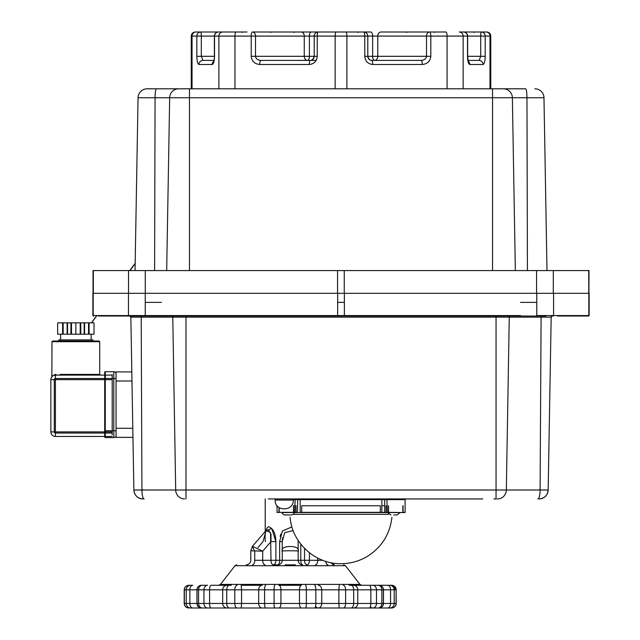 <?xml version="1.0" encoding="UTF-8"?>
<svg xmlns="http://www.w3.org/2000/svg" width="640" height="640" viewBox="0 0 640 640"><rect width="100%" height="100%" fill="white"/><g stroke="black" fill="none" stroke-linecap="round" stroke-linejoin="round"><path stroke-width="0.96" d="M467.92 61.008A4.088 3.952 90 0 1 469.8 64.496C468.416 63.976 467.656 61.248 467.504 56.312L467.504 36.088L447.08 36.088L447.08 88.808L191.264 88.808L192.04 88.808L192.04 36.088L191.264 36.088L192.04 36.088A4.088 3.952 -90 0 1 195.992 32L200.784 32L195.992 32M489.992 36.088L490.768 36.088L489.992 36.088L489.992 88.808L463.144 88.808L463.144 36.088A4.088 3.952 90 0 0 459.2 32L486.04 32A4.088 3.952 90 0 1 489.992 36.088L485.2 36.088L485.2 56.312C485.064 61.248 484.352 63.976 483.064 64.496L469.8 64.496L467.952 61.136L468.392 61.632L467.648 56.312L480.712 56.312L479.112 60.4A4.088 3.952 90 0 1 483.064 64.496M323.52 32L358.512 32L323.52 32M247.032 32L200.784 32L247.032 32M279.864 32L284.248 32M260.84 60.4L310.344 60.4A4.088 1.056 -90 0 0 309.288 64.496L259.776 64.496A4.088 1.056 -90 0 1 260.84 60.4C257.64 60.144 255.872 58.776 255.528 56.312L304.264 56.312L304.264 36.088L255.528 36.088A4.088 3.248 -90 0 0 252.288 32L321.888 32M322.744 88.808L335.136 88.808L335.136 36.088L317.256 36.088A4.088 1.056 90 0 1 318.312 32A4.088 4.088 0 0 0 314.224 36.088L309.4 36.088L309.4 56.312L314.224 56.312L314.256 36.088A4.088 4.056 -90 0 1 318.312 32L363.72 32A4.088 1.056 90 0 1 364.776 36.088L346.896 36.088L346.896 88.808L366.632 88.808M311.296 32A4.088 1.896 -90 0 0 309.4 36.088L304.264 36.088A4.088 3.248 -90 0 0 301.016 32L370.736 32A4.088 1.896 90 0 1 372.632 36.088L364.776 36.088L364.776 56.312C365.28 61.248 367.944 63.976 372.744 64.496A4.088 1.056 90 0 0 371.688 60.4L421.192 60.4A4.088 1.056 90 0 1 422.256 64.496C427.408 63.976 430.264 61.248 430.808 56.312L430.808 36.088L447.08 36.088A4.088 1.056 90 0 0 446.024 32L429.744 32L446.024 32M364.776 56.312L367.808 56.312C368.552 58.952 369.84 60.312 371.688 60.4C369.328 60.144 368.024 58.776 367.776 56.312L372.632 56.312L372.632 36.088L377.776 36.088A4.088 3.248 90 0 1 381.016 32L429.744 32A4.088 3.248 90 0 0 426.504 36.088L377.776 36.088L377.776 56.312L426.504 56.312C426.168 58.776 424.392 60.144 421.192 60.4M485.2 56.312L480.712 56.312L480.712 36.088A4.088 0.536 90 0 1 481.248 32L463.56 32A4.088 3.952 90 0 1 467.504 36.088L467.504 36.088M468.024 60.4L479.112 60.4L468.024 60.4M214.008 60.4L202.92 60.4L214.008 60.4L202.92 60.4L201.32 56.312L214.528 56.312L214.08 61.136M316.192 60.4L310.344 60.4C312.704 60.144 314.008 58.776 314.256 56.312L314.256 56.312C313.48 58.952 312.192 60.312 310.344 60.4M212.568 64.408L212.232 64.496A4.088 3.952 -90 0 1 214.112 61.008M218.888 88.808L218.888 36.088L214.528 36.088L214.528 56.312C214.376 61.248 213.616 63.976 212.232 64.496L198.968 64.496A4.088 3.952 -90 0 1 202.92 60.4M525.584 88.808L492.552 88.808L525.584 88.808A9.088 1.376 90 0 1 526.968 97.736L543.976 97.736L546.992 270.576L543.976 97.736A9.088 9.088 0 0 0 534.888 88.808M195.36 32C192.872 32.24 191.512 33.608 191.264 36.088L191.264 88.808L156.448 88.808L492.552 88.808L492.552 97.736L526.968 97.736L527.424 270.576M135.04 270.576L138.056 97.736A9.088 9.088 0 0 1 147.144 88.808L156.448 88.808A9.088 1.376 90 0 0 155.064 97.736L492.552 97.736L492.552 270.576M536.552 293.304L536.552 270.576L145.28 270.576L145.28 293.304L553.312 293.304L553.312 270.576L589.008 270.576L588.704 293.304M536.552 270.576L553.312 270.576M93.336 270.576L93.336 293.304L93.032 270.576L145.28 270.576M93.336 293.304L145.28 293.304M588.696 270.576L588.832 293.304L92.896 293.304L92.896 315.568L344.376 315.568L337.656 315.568L337.744 316.024L98.576 316.024M589.008 270.576L588.832 315.568A0.456 0.448 90 0 1 588.392 316.024L557.56 316.024M275.128 498.936L275.128 500.064C274.56 511.792 293.864 511.792 293.304 500.064L275.128 500.064L293.304 500.064L293.304 498.936L268.304 498.936M268.976 498.936L482.72 498.936M345.664 498.936L336.32 498.936M346.728 498.936L400.608 498.936L400.224 499.616L405.112 499.616L384.688 499.616L384.688 512.344L387.288 512.344L386.896 498.936L346.728 498.936M344.16 498.936L340 498.936M463.768 498.936L449.864 498.936M397.44 498.936L401.912 498.936L397.44 498.936M413.928 498.936L405.792 498.936L405.112 499.616L405.112 512.344L402.856 512.344M386.016 505.752L386.016 512.568L380.32 512.568L380.32 505.752L301.712 505.752L301.712 512.568L378.016 512.568M161.968 316.024L136.064 316.024L161.968 316.024M353.968 316.024L520.064 316.024M545.968 316.024L337.744 316.024M128.456 293.304L128.456 315.568A0.456 0.448 -90 0 0 128.904 316.024L136.064 316.024M142.968 498.936A9.088 9.088 90 0 1 133.88 490.008C134.488 495.44 137.52 498.416 142.968 498.936A9.088 9.088 90 0 1 133.88 490.008L506.336 490.008L509.264 317.136L172.768 317.136A1.136 1.104 -90 0 0 171.664 316.024L328.064 316.024M161.512 302.392L145.248 302.392M161.512 315.568L145.248 315.568L145.336 316.024M344.376 302.392L337.656 302.392M536.784 302.392L520.52 302.392M344.376 293.304L344.376 315.568L520.52 315.568M497.512 498.936A9.088 8.824 90 0 0 506.336 490.008L548.16 490.008L551.176 317.136L509.264 317.136A1.136 1.104 -90 0 1 510.368 316.024M539.072 498.936C544.52 498.416 547.544 495.44 548.16 490.008L551.176 317.136L548.16 490.008A9.088 9.088 90 0 1 539.072 498.936A9.088 9.088 90 0 0 548.16 490.008L551.176 317.136L552.312 316.024A1.136 1.136 -90 0 0 551.176 317.136A1.136 1.136 -90 0 1 552.312 316.024L552.312 316.024M133.88 490.008L130.856 317.136A1.136 1.136 -90 0 0 129.72 316.024L130.856 317.136L141.208 317.136L141.928 490.008A9.088 2.184 90 0 0 144.112 498.936L144.112 498.936M540.104 489.848L538.656 489.848M143.384 489.848L141.928 489.848M282.848 512.568L400.112 512.568L281.92 512.568L282.752 514.008L284.312 514.872L290.672 514.952M391.072 498.936L396.432 498.936M462.416 498.936L460.144 498.936M496.408 498.936L493.928 498.936M413.12 498.936L411.752 498.936M116.072 371.92L131.816 371.92L116.072 371.92L131.816 371.92L116.072 371.92L116.072 437.36L132.96 437.36L116.072 437.36M105.28 437.584L113.8 437.584A2.272 2.272 -90 0 0 115.408 436.92A2.272 2.272 90 0 1 113.8 437.584L105.28 437.584L113.8 437.584A2.272 2.272 -90 0 0 116.072 435.32A2.272 2.272 90 0 1 113.8 437.584L105.28 437.584A0.568 0.568 -90 0 1 104.88 437.416A0.568 0.568 90 0 1 104.712 437.016L104.712 378.512L104.712 430.768L105.28 430.768L105.28 437.584M104.712 378.512L104.712 373.848L104.712 378.512L105.28 378.512L104.712 378.512L104.712 431.904L104.712 372.264A0.568 0.568 90 0 1 105.28 371.696L113.8 371.696A2.272 2.272 90 0 1 115.408 372.36A2.272 2.272 -90 0 1 116.072 373.96A2.272 2.272 -90 0 0 113.8 371.696A2.272 2.272 90 0 1 115.408 372.36A2.272 2.272 -90 0 1 116.072 373.96A2.272 2.272 -90 0 0 113.8 371.696L105.28 371.696L105.28 378.512L113.8 378.512L113.8 437.584M112.208 433.04L55.4 433.04A1.136 1.136 90 0 1 54.264 431.904L54.264 379.648A1.136 1.136 90 0 1 55.4 378.512L112.208 378.512L112.208 379.08L112.208 374.416M112.208 434.856L112.208 430.768L104.712 430.768M104.88 374.256A0.568 0.568 -90 0 0 105.28 374.416L105.28 431.904M113.8 371.696L113.8 378.512L116.072 378.512L116.072 430.768L105.28 430.768L105.28 378.512L112.208 378.512L112.208 379.648L55.4 379.648L55.4 431.904L112.208 431.904L112.208 379.648L55.4 379.648L55.4 375.104L112.208 375.104M116.072 435.32A2.272 2.272 90 0 1 115.408 436.92A2.272 2.272 -90 0 0 116.072 435.32M112.208 379.08L112.208 379.648M104.712 375.104L91.76 375.104L104.712 375.104L100.392 375.104L99.712 374.416L91.76 374.416M59.944 375.104L54.584 375.176M112.208 436.448L55.4 436.448A4.544 4.544 90 0 1 50.856 431.904L50.856 379.648A4.544 4.544 90 0 1 55.4 375.104A0.68 0.568 90 0 0 55.968 374.416C50.688 376.552 50.688 376.552 55.968 374.416C50.688 376.552 50.688 376.552 55.968 374.416A0.68 0.568 90 0 1 55.4 375.104A4.544 4.544 0 0 0 50.856 379.648L55.4 379.648L55.4 431.904L50.856 431.904L50.856 379.648M54.544 375.184L55.232 375.104M53.816 375.384L52.76 375.944M52.064 376.56L52.704 375.64L51.848 376.816L51.992 341.696L58.808 341.696M112.208 431.904L55.4 431.904L55.4 436.448L104.712 436.448M92.896 339.88L92.896 341.016L92.896 339.88L58.808 339.88L58.808 341.016L99.08 341.016L99.712 341.696L51.992 341.696L52.68 341.016L99.032 341.016L99.712 341.696L92.896 341.696M55.936 374.416L54.288 374.712M89.112 322.84L89.112 334.2L94.032 334.2L94.032 322.84L57.68 322.84L57.68 334.2L62.6 334.2L62.6 322.84M67.544 322.84L67.544 334.2L71.504 334.2L71.504 322.84L67.12 322.84L67.12 334.2L62.6 334.2L89.112 334.2L88.544 334.2L88.544 322.84M84.16 322.84L80.208 322.84L80.208 334.2L84.16 334.2L84.16 322.84L84.584 322.84L84.584 334.2L88.544 334.2M94.032 322.84L94.032 334.2M63.168 322.84L63.168 334.2M70.936 322.84L70.936 334.2L75.856 334.2L75.856 322.84M75.856 334.2L80.776 334.2L80.776 322.84M84.584 334.2L84.16 334.2M67.544 334.2L67.12 334.2M91.136 339.88L91.136 334.2L91.136 339.88L90.712 339.88M388.592 514.32L293.44 514.32M393.752 514.952L396.992 514.952L400.112 512.568L402.856 512.568L386.016 512.368M296.024 512.368L296.024 505.752M380.32 512.568L293.488 512.568L293.488 505.752L294.752 505.752M381.848 505.752L384.688 505.752M404.888 512.568L387.288 512.344L390.952 514.952M396.992 514.952L396.136 514.952M288.28 514.952L285.48 514.952M265.312 541.608C264.664 533.416 265.744 528.448 268.552 526.704C273.192 528.392 275.632 533.36 275.888 541.608L271.688 528.392L265.752 530.936M270.992 533.968L271.008 541.608L275.888 541.608L275.888 560.288L279.64 560.288L279.64 541.608L282.368 531.032L291.936 526.872M280.832 534.064L280.128 536.528M265.216 531.552L265.216 498.936M285.096 564.832L295.328 564.832M282.256 560.288A4.544 4.544 0 0 1 277.712 564.832A4.544 1.92 90 0 0 279.64 560.288L298.168 560.288L298.168 551.192C300.992 550.64 279.432 550.64 282.256 551.192L282.256 560.288A4.544 4.544 0 0 1 277.712 564.832L273.28 564.832A4.544 2.608 90 0 0 275.888 560.288L271.008 560.288L270.52 532.656L266.032 530.608L263.056 541.608L257.96 547.496M295.328 565.704L345.424 565.704L359.968 584.4L348.456 584.4M207.6 585.28L202.456 585.28L207.6 585.28A4.544 3.664 -90 0 0 203.944 589.824L198.56 589.824L198.56 603.456L203.944 603.456L203.944 589.824L209.576 589.824L209.576 603.456L222.68 603.456L222.68 589.824L209.576 589.824A4.544 1.408 90 0 1 210.984 585.28L231.288 585.28M349.136 585.28L378.936 585.28A4.544 4.528 -90 0 1 383.464 589.824L383.464 603.456L390.56 603.456L390.56 589.824L376.48 589.824L376.48 603.456L381.856 603.456L381.856 589.824A4.544 3.888 90 0 0 377.968 585.28M274.768 585.28A4.544 0.688 90 0 0 274.088 589.824L264.592 589.824L264.592 603.456L274.088 603.456L274.088 589.824L280.944 589.824A4.544 2.056 90 0 0 278.888 585.28L301.536 585.28A4.544 2.056 90 0 0 299.48 589.824L280.944 589.824L280.944 603.456L299.48 603.456L299.48 589.824L306.336 589.824L306.336 603.456L315.832 603.456L315.832 589.824L306.336 589.824A4.544 0.688 90 0 0 305.648 585.28M202.456 585.28L201.568 585.28C198.8 585.544 197.288 587.064 197.016 589.824L197.016 603.456C197.288 606.216 198.8 607.728 201.568 608L190.632 608A4.544 4.416 -90 0 1 186.224 603.456L186.224 589.824L184.336 589.824L184.336 603.456L198.56 603.456A4.544 3.888 -90 0 0 202.456 608L201.488 608A4.544 4.528 90 0 1 196.96 603.456L196.96 589.824A4.544 4.528 90 0 1 201.488 585.28L202.456 585.28A4.544 3.888 -90 0 0 198.56 589.824L189.864 589.824L189.864 603.456A4.544 2.952 -90 0 0 192.824 608M189.488 585.28L192.2 585.28M190.632 585.28L192.824 585.28A4.544 2.952 -90 0 0 189.864 589.824L186.224 589.824A4.544 4.416 -90 0 1 190.632 585.28M237.144 585.28A4.544 2.352 90 0 0 234.8 589.824L226.744 589.824L226.744 603.456L234.8 603.456L234.8 589.824L241.552 589.824L241.2 585.28L262.128 585.28A4.544 3.456 90 0 0 258.68 589.824L241.552 589.824L241.552 603.456L258.68 603.456L258.68 589.824L264.592 589.824A4.544 1.088 90 0 1 265.68 585.28M378.856 585.28L391.672 585.28C394.432 585.544 395.952 587.064 396.216 589.824L394.2 589.824L394.2 603.456L396.088 603.456L396.088 589.824L396.216 603.456C395.952 606.216 394.432 607.728 391.672 608L378.856 608C381.616 607.728 383.136 606.216 383.4 603.456L383.4 589.824C383.136 587.064 381.616 585.544 378.856 585.28L387.6 585.28A4.544 2.952 90 0 1 390.56 589.824L394.2 589.824A4.544 4.416 90 0 0 389.792 585.28M390.936 585.28L388.224 585.28L390.936 585.28A4.544 4.048 -90 0 1 394.984 589.824M274.768 608A4.544 0.688 -90 0 1 274.088 603.456L280.944 603.456A4.544 2.056 -90 0 1 278.888 608L305.648 608A4.544 0.688 90 0 0 306.336 603.456L299.48 603.456A4.544 2.056 -90 0 0 301.536 608L369.44 608A4.544 1.408 90 0 0 370.848 603.456L370.848 589.824L357.744 589.824L357.744 603.456L376.48 603.456A4.544 3.664 90 0 1 372.824 608L377.968 608A4.544 3.888 90 0 0 381.856 603.456L383.496 603.456A4.544 4.528 -90 0 1 378.936 608L202.456 608M390.936 608L388.224 608L390.936 608M184.336 603.456A4.544 4.496 -90 0 0 188.824 608L188.744 608C185.984 607.728 184.472 606.216 184.2 603.456L184.2 589.824C184.472 587.064 185.984 585.544 188.744 585.28C185.984 585.544 184.472 587.064 184.2 589.824M357.24 608L314.744 608A4.544 1.088 90 0 0 315.832 603.456L338.872 603.456L338.872 589.824L321.744 589.824L321.744 603.456A4.544 3.456 90 0 1 318.296 608A4.544 3.456 90 0 1 315.592 606.288M241.2 608L223.184 608L241.2 608L241.552 603.456L234.8 603.456A4.544 2.352 -90 0 0 237.144 608M298.168 555.168L298.136 540.408M293.176 530.592L284.68 532.688L282.256 541.608L282.256 551.192C279.432 544.912 300.992 544.912 298.168 551.192L298.168 541.608L298.936 541.608M279.64 541.608L282.256 541.608L282.256 555.168M282.256 541.608L282.592 537.688M267.416 529.92L268.36 530.16M268.488 530.224L269.48 531.04M252.48 564.832A4.544 2.272 -90 0 0 254.752 560.288L262.704 560.288L262.704 551.192L250.776 550.784L252.448 546.296L262.704 551.192L271.008 541.608M254.352 550.776L252.448 546.296L266.096 530.536M300.784 555.168L300.784 544.112L300.784 560.288L298.168 560.288A4.544 4.544 0 0 0 302.712 564.832A4.544 4.544 0 0 1 298.168 560.288A4.544 4.544 0 0 0 302.712 564.832A4.544 1.92 -90 0 1 300.784 560.288L304.536 560.288L304.536 548.384M343.632 564.832L345.424 565.704L235 565.704L236.792 564.832M231.968 584.4L220.456 584.4L218.664 585.28M192.04 36.088L196.832 36.088L196.832 56.312C196.968 61.248 197.68 63.976 198.968 64.496M259.776 64.496C254.624 63.976 251.768 61.248 251.224 56.312L251.224 36.088L234.952 36.088L234.952 88.808M317.256 36.088L317.256 56.312L314.224 56.312L314.224 36.088L317.256 36.088M309.288 64.496C314.096 63.976 316.752 61.248 317.256 56.312M422.256 64.496L372.744 64.496M236.008 32A4.088 1.056 -90 0 0 234.952 36.088L218.888 36.088A4.088 3.952 -90 0 1 222.84 32M345.84 32A4.088 1.056 90 0 1 346.896 36.088L335.136 36.088A4.088 1.056 90 0 1 336.192 32M481.248 32A4.088 3.952 90 0 1 485.2 36.088L467.648 36.088A4.088 4.088 0 0 0 463.56 32M214.528 36.088A4.088 3.952 -90 0 1 218.472 32A4.088 4.088 0 0 0 214.384 36.088L201.32 36.088L201.32 56.312L196.832 56.312M252.288 32A4.088 1.056 -90 0 0 251.224 36.088L255.528 36.088L255.528 56.312L251.224 56.312M430.808 56.312L426.504 56.312L426.504 36.088L430.808 36.088A4.088 1.056 90 0 0 429.744 32M367.776 36.088L367.808 36.088A4.088 4.088 0 0 0 363.72 32A4.088 4.056 -90 0 1 367.776 36.088L367.776 56.312M307.504 60.4A4.088 1.896 90 0 0 309.4 56.312L304.264 56.312A4.088 3.248 90 0 0 307.504 60.4M372.632 56.312A4.088 1.896 -90 0 0 374.528 60.4A4.088 3.248 -90 0 0 377.776 56.312L372.632 56.312M201.32 36.088A4.088 0.536 -90 0 0 200.784 32A4.088 3.952 -90 0 0 196.832 36.088L201.32 36.088M503.384 88.808A9.088 8.984 90 0 1 512.368 97.736L515.344 270.576M189.48 88.808L189.48 270.576M178.648 88.808A9.088 8.984 90 0 0 169.672 97.736L166.688 270.576M138.056 97.736L155.064 97.736L154.608 270.576M344.248 270.576L344.248 293.304M337.552 293.304L337.552 270.576M128.536 270.576L128.536 293.304M93.2 293.304L93.2 315.568A0.456 0.448 -90 0 0 93.648 316.024M145.248 293.304L145.248 315.568M337.656 293.304L337.656 315.568M536.784 293.304L536.784 315.568L588.832 315.568A0.456 0.448 -90 0 1 588.392 316.024M553.576 293.304L553.576 315.568A0.456 0.448 90 0 1 553.136 316.024M588.832 293.304L588.832 315.568M537.928 498.936A9.088 2.184 90 0 0 540.104 490.008L541.104 316.024M496.048 498.936L496.048 316.024M185.984 498.936L185.984 316.024M184.52 498.936L184.52 498.936A9.088 8.824 90 0 1 175.696 490.008L172.768 317.136L141.208 317.136L140.936 316.024M344.376 315.568L344.296 316.024M536.784 315.568L536.704 316.024M299.72 498.936A0.68 0.464 -90 0 1 300.184 499.616L300.184 512.344L381.848 512.344L381.848 499.616L293.304 499.616M278.968 507.488L278.968 512.344L276.92 512.344L294.752 512.344L295.136 498.936M291.52 514.952L293.592 514.208L294.752 512.344L297.352 512.344L297.736 498.936M384.296 498.936L384.688 499.616L381.848 499.616A0.68 0.464 -90 0 1 382.312 498.936M381.848 512.344L384.688 512.344L381.696 512.568M297.224 512.568L300.336 512.568M293.584 505.752L293.712 512.568M296.32 512.568L293.584 512.344M388.448 505.752L388.448 512.344L385.72 512.568M131.976 381.008L116.072 381.008M132.8 428.272L116.072 428.272M113.8 430.768L113.8 429.632L113.8 430.768M113.8 379.648L113.8 378.512L113.8 379.648M54.264 431.904L54.264 379.648M59.944 374.416L99.712 374.416L99.712 341.696L99.712 374.416L100.392 375.104M388.552 505.752L388.552 512.568M350.984 608A4.544 2.696 90 0 0 353.68 603.456L353.68 589.824L345.624 589.824L345.624 603.456L357.744 603.456A4.544 4.32 90 0 1 351.92 607.712M361.76 585.28L359.968 584.4L220.456 584.4L235 565.704L285.096 565.704M196.96 603.456L196.96 589.824M229.44 585.28A4.544 2.696 90 0 0 226.744 589.824L222.68 589.824A4.544 4.32 90 0 1 227 585.28M228.504 607.712A4.544 4.32 -90 0 1 222.68 603.456L226.744 603.456A4.544 2.696 -90 0 0 229.44 608M207.6 608A4.544 3.664 -90 0 1 203.944 603.456L209.576 603.456A4.544 1.408 -90 0 0 210.984 608M262.128 608A4.544 3.456 -90 0 1 258.68 603.456L264.592 603.456A4.544 1.088 -90 0 0 265.68 608M343.272 585.28A4.544 2.352 90 0 1 345.624 589.824L338.872 589.824L339.224 585.28M339.224 608L338.872 603.456L345.624 603.456A4.544 2.352 90 0 1 343.272 608M318.296 585.28A4.544 3.456 90 0 1 321.744 589.824L315.832 589.824A4.544 1.088 90 0 0 314.744 585.28M372.824 585.28A4.544 3.664 90 0 1 376.48 589.824L370.848 589.824A4.544 1.408 90 0 0 369.44 585.28M353.424 585.28A4.544 4.32 90 0 1 357.744 589.824L353.68 589.824A4.544 2.696 90 0 0 350.984 585.28M387.6 608A4.544 2.952 90 0 0 390.56 603.456L394.2 603.456A4.544 4.416 90 0 1 388.48 607.792M378.952 585.28C381.712 585.544 383.232 587.064 383.496 589.824L383.464 603.456C383.232 606.216 381.712 607.728 378.952 608L378.424 607.968M396.088 603.456L396.216 603.456C395.952 606.216 394.432 607.728 391.672 608L391.64 608A4.544 4.496 -90 0 0 396.088 603.456A4.544 4.496 90 0 1 391.6 608M184.336 589.824A4.544 4.496 -90 0 1 188.824 585.28M391.6 585.28A4.544 4.496 90 0 1 396.088 589.824M372.824 608A4.544 3.664 90 0 1 370.384 606.84M378.936 608A4.544 4.528 -90 0 1 378.416 607.968L378.856 608M201.472 608L202 607.968A4.544 4.528 90 0 1 201.488 608C198.712 607.728 197.192 606.216 196.928 603.456M191.944 607.792A4.544 4.416 -90 0 1 190.632 608M309.416 552.752L309.416 560.288L317.72 560.288L317.72 558.072M315.448 564.832A4.544 2.272 -90 0 0 317.72 560.288L322.664 560.288M254.752 560.288L254.752 551.192M264.976 564.832A4.544 2.272 90 0 1 262.704 560.288L271.008 560.288A4.544 2.272 90 0 0 273.28 564.832M304.536 560.288A4.544 2.608 -90 0 0 307.144 564.832A4.544 2.272 -90 0 0 309.416 560.288L304.536 560.288M325.736 561.352A4.544 2.272 90 0 0 327.944 564.832M486.672 32C489.16 32.24 490.52 33.608 490.768 36.088L490.768 88.808M367.808 56.312L367.808 36.088M214.384 36.088L214.384 56.312M467.648 56.312L467.648 36.088M406.568 32.456L407.024 32M434.544 32.456L435 32M270.664 32.456L271.12 32M294.096 32.456L294.552 32M473.936 32.456L474.392 32M358.056 32.456L358.512 32M242.176 32.456L242.632 32M93.032 293.304L93.032 270.576M92.896 293.304L92.896 315.568L93.352 316.024M589.144 293.304L589.144 315.568L588.688 316.024M277.152 512.568L276.92 505.488M403.072 505.752L403.072 512.344M91.432 322.84L96.432 316.024L91.432 322.84M129.792 270.576L135.168 263.248L129.792 270.576M304.984 32L305.592 32L304.984 32M135.168 263.6L130.024 270.576L135.168 263.6M96.584 316.024L91.568 322.84L96.584 316.024M51.992 376.392L51.848 376.816M60.576 334.2L60.576 339.88M290.112 517.296C291.912 542.784 315.32 564.184 340.872 563.696C350.744 563.664 359.872 561.048 368.256 555.832C382.112 546.664 390 533.824 391.92 517.312M402.856 512.568L402.856 505.752M279.184 512.568L279.184 507.632M196.928 589.824C197.192 587.064 198.712 585.544 201.472 585.28M396.216 589.824C395.952 587.064 394.432 585.544 391.672 585.28M202.04 607.976L201.568 608M188.784 608L188.744 608C185.984 607.728 184.472 606.216 184.2 603.456M246.232 564.832C248.992 564.56 250.504 563.048 250.776 560.288L250.776 550.784L252.448 546.296M330.248 562.544L334.192 564.832M332.6 564.544L334.128 564.824"/></g></svg>
